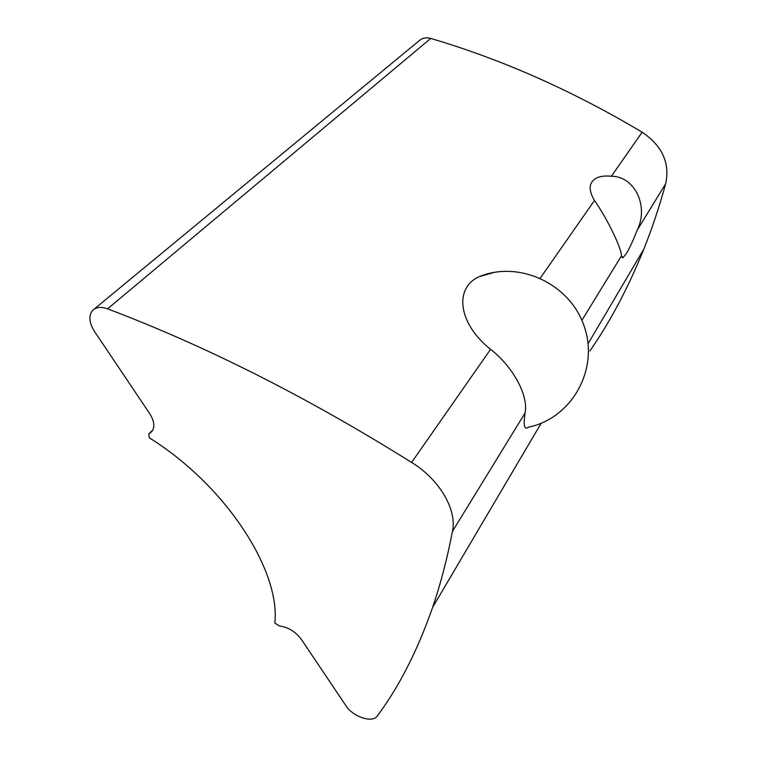 <?xml version="1.0" encoding="UTF-8"?>
<svg xmlns="http://www.w3.org/2000/svg" width="757" height="757" viewBox="0 0 757 757"><rect width="100%" height="100%" fill="white"/><g stroke="black" fill="none" stroke-linecap="round" stroke-linejoin="round"><path stroke-width="1.14" d="M528.414 427.156C524.364 430.307 523.257 425.576 525.084 412.972C528.594 395.665 513.369 367.06 490.574 349.318L411.609 462.442C307.929 397.529 206.585 346.327 107.579 308.828C101.249 306.585 96.328 307.039 92.827 310.2C88.418 315.461 88.985 322.558 94.53 331.509L149.687 413.615C154.296 420.949 155.043 426.882 151.949 431.433L148.722 434.073L149.366 437.868C225.823 485.426 280.62 570.664 274.819 623.02L279.39 625.973C288.171 627.127 295.514 631.631 301.428 639.485L345.902 705.694C352.866 716.813 372.595 723.389 377.279 716.008C399.1 686.76 417.542 650.537 432.625 607.36L541.17 423.239M107.579 308.828L430.752 38.427C426.153 37.197 422.255 37.992 419.066 40.802L93.963 309.272M430.752 38.427C502.09 59.472 572.557 90.726 642.144 132.191C662.205 145.789 670.059 162.954 665.706 183.686C659.309 206.812 652.023 228.605 643.847 249.081C628.301 287.594 610.303 321.583 589.864 351.04M490.574 349.318C458.136 323.523 453.793 288.001 479.181 276.693L494.501 272.321M540.28 278.122L594.463 200.501C588.038 189.6 588.851 182.03 596.904 177.791C600.935 176.163 605.761 175.652 611.382 176.258L642.144 132.191M581.896 320.334L621.308 256.084C622.585 250.425 606.915 217.817 594.463 200.501M611.382 176.258C635.038 176.173 649.146 206.869 637.044 230.421C633.202 240.319 629.692 247.955 626.512 253.33L623.295 257.437L621.308 256.084M637.044 230.421L665.706 183.686M411.609 462.442C439.609 479.427 457.36 510.218 452.421 531.452C447.122 559.035 440.527 584.338 432.625 607.36M452.421 531.452L525.084 412.972M149.252 433.638L152.819 430.052M528.414 427.166C571.071 418.574 598.891 370.599 584.622 327.573C571.1 284.31 519.548 259.888 479.181 276.683M623.295 257.446L622.188 257.74M148.978 433.818L152.914 429.853M588.057 343.706L643.847 249.081"/></g></svg>
